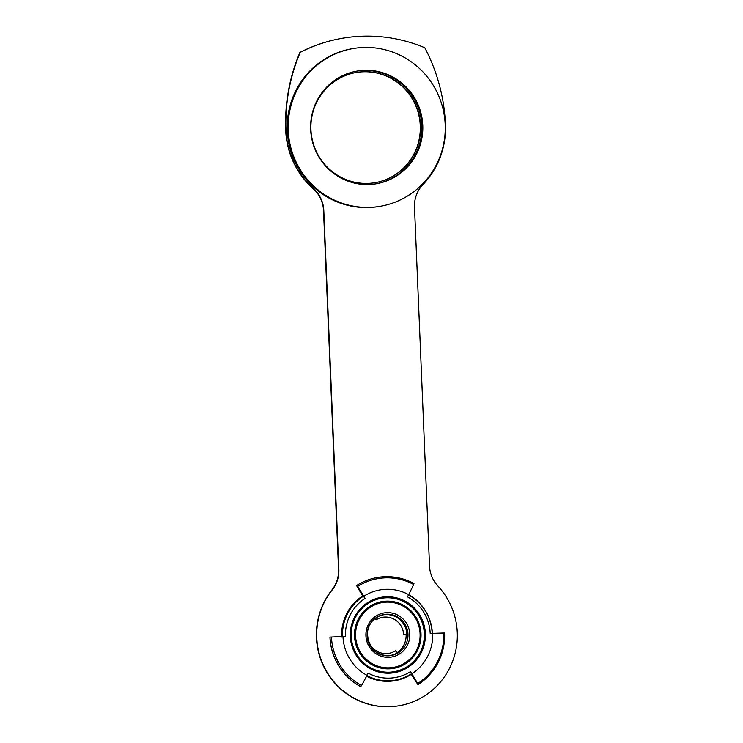 <?xml version="1.0" encoding="UTF-8"?>
<svg xmlns="http://www.w3.org/2000/svg" width="743" height="743" viewBox="0 0 743 743"><rect width="100%" height="100%" fill="white"/><g stroke="black" fill="none" stroke-linecap="round" stroke-linejoin="round"><path stroke-width="1.11" d="M374.695 182.75A55.892 54.833 80.6 0 0 420.259 125.586A55.892 54.833 80.6 0 0 356.501 72.452M310.936 129.616A55.892 54.833 80.6 0 0 374.834 182.722A55.892 54.833 80.6 0 0 420.557 125.539A55.892 54.833 80.6 0 0 356.649 72.424A55.892 54.833 80.6 0 0 310.936 129.616M457.27 632.497A71.644 70.288 80.6 0 0 437.813 585.911A30.491 29.906 -99.4 0 1 429.538 566.092L414.492 207.093A30.491 29.906 -99.4 0 1 422.934 184.598A81.303 79.752 80.6 0 0 445.466 124.61A178.19 174.809 80.6 0 0 424.782 47.747A152.436 149.538 80.6 0 0 343.489 38.079A152.436 149.538 80.6 0 0 300.209 52.381A178.19 174.809 80.6 0 0 286.018 130.545A81.303 79.752 80.6 0 0 313.5 188.666A30.491 29.906 -99.4 0 1 323.799 210.464L338.854 569.463A30.491 29.906 -99.4 0 1 332.26 589.84A71.644 70.288 80.6 0 0 316.759 637.726A71.644 70.288 80.6 0 0 398.675 705.804A71.644 70.288 80.6 0 0 457.27 632.497M343.489 38.079L343.201 38.125A152.436 149.538 80.6 0 0 299.921 52.428A178.19 174.809 80.6 0 0 285.73 130.592A81.303 79.752 80.6 0 0 313.212 188.713A30.491 29.906 -99.4 0 1 323.511 210.51L338.557 569.51A30.491 29.906 -99.4 0 1 331.963 589.886A71.644 70.288 80.6 0 0 316.462 637.773A71.644 70.288 80.6 0 0 398.378 705.85L398.675 705.804M362.723 595.923A46.242 45.36 80.6 0 0 341.659 636.547L341.687 637.048M432.37 633.677L432.352 633.166A46.242 45.36 80.6 0 0 408.659 594.623L407.508 596.852A43.187 42.37 80.6 0 1 430.197 633.463L432.686 633.37A53.691 1.3 -2.3 0 1 443.738 633.008L444.62 633.017A58.437 57.322 -99.4 0 1 418.049 684.563L417.956 684.6A64.149 11.47 -122.6 0 1 411.111 673.994M366.559 676.232A46.242 45.36 80.6 0 0 388.7 681.303L389.202 681.285A46.242 45.36 80.6 0 0 394.542 680.737A46.242 45.36 80.6 0 0 411.306 674.3M394.394 680.755A46.242 45.36 80.6 0 0 411.25 674.198M414.808 599.025A46.242 45.36 80.6 0 0 408.576 594.79M397.356 652.512A20.832 20.442 80.6 0 0 406.133 634.596L406.885 634.448A20.609 20.21 80.6 0 0 378.837 616.133M341.678 636.621A45.732 44.859 -99.4 0 1 362.5 596.434A64.149 11.47 -122.6 0 0 362.343 596.165M342.504 636.593A45.732 44.859 -99.4 0 1 363.327 596.295L362.993 596.35A64.149 11.47 -122.6 0 1 356.556 585.549A58.437 57.322 -99.4 0 1 377.75 577.413A58.437 57.322 -99.4 0 1 377.778 577.413L377.806 577.404A58.437 57.322 -99.4 0 1 413.925 583.487L413.665 584.5A53.691 8.303 118.3 0 1 408.669 594.614A45.732 44.859 -99.4 0 0 363.819 596.211L365.147 598.366A43.187 42.37 80.6 0 0 345.486 636.491L342.997 636.575A53.691 1.3 -2.3 0 0 331.471 637.02A57.239 56.152 80.6 0 0 361.544 685.529L360.652 686.643A58.437 57.322 -99.4 0 1 329.957 637.113L331.471 637.02M361.544 685.529A53.691 8.303 118.3 0 0 367.023 675.341L368.175 673.093A43.187 42.37 80.6 0 0 410.535 671.579L411.863 673.734A53.691 9.603 -122.6 0 1 417.677 683.523A57.239 56.152 80.6 0 0 443.738 633.008M363.819 596.211A53.691 9.603 -122.6 0 0 357.532 586.506L356.556 585.549M410.535 671.579L411.381 673.817A45.732 44.859 -99.4 0 1 394.793 680.179L393.966 680.309A45.732 44.859 -99.4 0 1 366.652 676.046M375.865 617.87L376.088 619.82A18.296 17.943 -99.4 0 1 403.644 634.689L406.885 634.448M406.133 634.596L403.644 634.689M376.088 619.82L375.187 618.371M385.366 655.707A20.609 20.21 80.6 0 0 397.505 652.633L395.313 650.831A18.296 17.943 -99.4 0 1 367.766 635.971L367.153 635.934M397.505 652.633L397.821 652.791A20.832 20.442 -99.4 0 1 390.604 655.632M362.129 596.499L362.166 597.066M363.327 596.295L365.147 598.366M444.648 633.008C444.834 655.075 435.955 672.266 418.04 684.582L417.677 683.523M366.522 184.552A57.165 56.078 -99.4 0 1 310.797 131.725A57.165 56.078 -99.4 0 1 357.411 71.012A57.165 56.078 -99.4 0 1 366.912 70.279A57.165 56.078 -99.4 0 1 422.637 123.115A57.165 56.078 -99.4 0 1 376.014 183.818A57.165 56.078 -99.4 0 1 366.522 184.552M356.928 71.096A57.165 56.078 -99.4 0 1 365.937 70.446A57.165 56.078 -99.4 0 1 421.643 123.022A57.165 56.078 -99.4 0 1 375.531 183.892M379.738 206.378L378.763 206.535A80.03 78.507 -99.4 0 1 365.472 207.566A80.03 78.507 -99.4 0 1 287.457 133.601A80.03 78.507 -99.4 0 1 352.721 48.611L353.696 48.453A80.03 78.507 -99.4 0 1 366.986 47.431A80.03 78.507 -99.4 0 1 445.001 121.388A80.03 78.507 -99.4 0 1 379.738 206.378A80.03 78.507 -99.4 0 1 366.448 207.399A80.03 78.507 -99.4 0 1 288.423 133.443A80.03 78.507 -99.4 0 1 353.696 48.453M424.299 633.686A37.252 36.537 80.6 0 0 386.267 597.781A37.252 36.537 80.6 0 0 351.244 636.296A37.252 36.537 80.6 0 0 389.276 672.192A37.252 36.537 80.6 0 0 424.299 633.686M350.325 636.314A38.255 37.531 -99.4 0 1 386.295 596.759A38.255 37.531 -99.4 0 1 425.358 633.63A38.255 37.531 -99.4 0 1 389.388 673.186A38.255 37.531 -99.4 0 1 350.325 636.314M354.532 636.175A33.89 33.24 -99.4 0 1 386.397 601.133A33.89 33.24 -99.4 0 1 421.002 633.798A33.89 33.24 -99.4 0 1 389.137 668.839A33.89 33.24 -99.4 0 1 354.532 636.175M420.083 633.825A32.878 32.255 80.6 0 0 386.509 602.127A32.878 32.255 80.6 0 0 355.6 636.129A32.878 32.255 80.6 0 0 389.174 667.818A32.878 32.255 80.6 0 0 420.083 633.825M407.981 634.29A20.832 20.442 80.6 0 0 384.159 614.47A20.832 20.442 80.6 0 0 367.116 635.739A20.832 20.442 80.6 0 0 390.939 655.577A20.832 20.442 80.6 0 0 407.981 634.29M365.918 635.757A22.355 21.937 -99.4 0 1 386.936 612.641A22.355 21.937 -99.4 0 1 409.764 634.188A22.355 21.937 -99.4 0 1 388.747 657.304A22.355 21.937 -99.4 0 1 365.918 635.757M367.023 675.341A45.732 44.859 -99.4 0 1 342.997 636.575M432.686 633.37A45.732 44.859 -99.4 0 1 411.863 673.734M360.708 686.634A58.437 57.322 -99.4 0 1 330.013 637.104M413.665 584.5A57.239 56.152 80.6 0 0 357.532 586.506M356.621 585.53A58.437 57.322 -99.4 0 1 377.806 577.404C390.484 575.426 402.539 577.46 413.953 583.496M411.418 673.799C406.3 677.059 400.765 679.176 394.793 680.179A45.732 44.859 -99.4 0 1 366.884 675.601M383.825 614.526A20.832 20.442 -99.4 0 1 407.313 634.401M384.159 614.47C373.246 617.173 367.581 624.259 367.144 635.748C369.336 649.568 377.268 656.18 390.939 655.577M408.232 594.697C422.99 603.307 430.996 616.226 432.25 633.435"/></g></svg>
